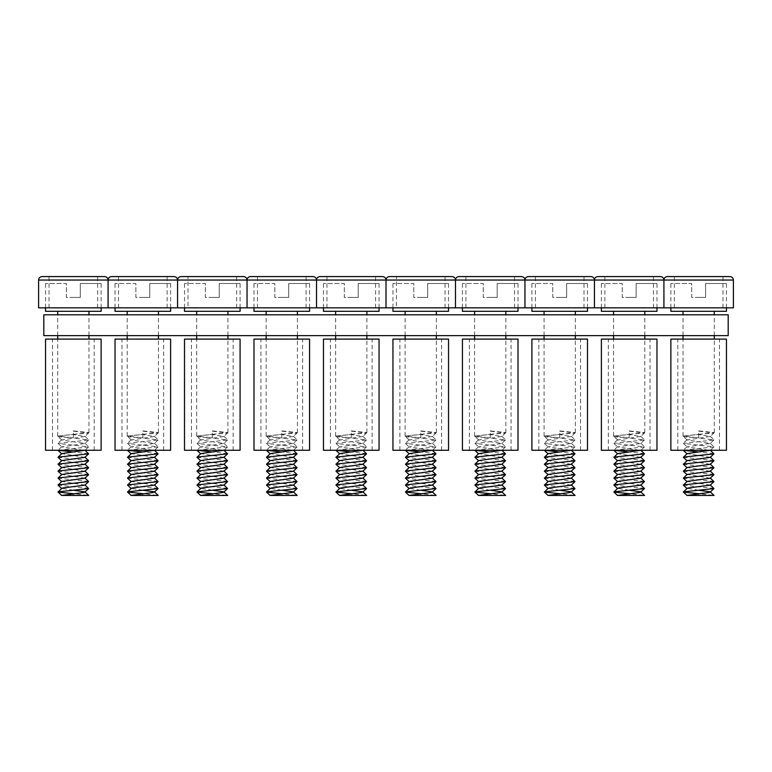 <?xml version="1.0" encoding="UTF-8"?>
<svg xmlns="http://www.w3.org/2000/svg" width="772" height="772" viewBox="0 0 772 772"><rect width="100%" height="100%" fill="white"/><g stroke="black" fill="none" stroke-linecap="round" stroke-linejoin="round"><path stroke-width="0.58" stroke-dasharray="3.86 2.9" d="M43.811 335.627L43.811 314.783L728.189 314.783L728.189 335.627L43.811 335.627M101.132 311.309L45.548 311.309M73.34 297.413L80.288 297.413L80.288 283.517L80.288 297.413L66.392 297.413L66.392 283.517L45.548 283.517L66.392 283.517L66.392 297.413L73.34 297.413M80.288 283.517L101.132 283.517L80.288 283.517M73.34 434.356L88.973 432.619L73.34 430.882L73.34 437.83L57.707 436.093L73.34 434.356M58.006 450.269L88.626 446.892L58.054 443.417L88.626 439.943L73.34 438.11L73.34 430.882M57.755 436.18L60.062 436.952L73.34 437.83M73.34 493.974L73.34 495.431L73.34 493.694L88.674 495.431M88.5 495.431L61.789 495.306M73.34 490.22L61.789 488.358M84.891 485.134L61.789 481.41M84.891 478.186L61.789 474.462M84.891 471.238L61.789 467.514M84.891 464.29L61.789 460.566M84.891 457.342L61.789 453.618M88.626 446.892L84.891 450.394L61.789 446.92L84.891 443.446L61.789 439.972L84.891 436.498L73.34 434.636M88.626 488.387L58.054 485.105M88.626 481.438L58.054 478.157M88.626 474.49L58.054 471.209M88.626 467.542L58.054 464.262M88.626 460.594L58.054 457.313M88.626 453.647L73.34 452.006M104.606 276.569L42.074 276.569M733.4 307.835L38.6 307.835M73.34 307.835L97.658 307.835L73.34 307.835M45.548 339.101L101.132 339.101M45.548 450.269L101.132 450.269M73.34 450.269L94.184 450.269L73.34 450.269M73.34 339.101L94.184 339.101L73.34 339.101M174.086 276.569L111.554 276.569M142.82 307.835L167.138 307.835L142.82 307.835M243.566 276.569L187.982 276.569L187.982 307.835M212.3 307.835L236.618 307.835L212.3 307.835M236.618 307.835L236.618 276.569L181.034 276.569M170.612 311.309L115.028 311.309M142.82 297.413L149.768 297.413L149.768 283.517L149.768 297.413L135.872 297.413L135.872 283.517L115.028 283.517L135.872 283.517L135.872 297.413L142.82 297.413M149.768 283.517L170.612 283.517L149.768 283.517M142.82 434.356L158.453 432.619L142.82 430.882L142.82 437.83L127.187 436.093L142.82 434.356M127.486 450.269L158.106 446.892L127.534 443.417L158.106 439.943L142.82 438.11L142.82 430.882M127.235 436.18L129.542 436.952L142.82 437.83M142.82 493.974L142.82 495.431L142.82 493.694L158.154 495.431M157.98 495.431L131.269 495.306M142.82 490.22L131.269 488.358M154.371 485.134L131.269 481.41M154.371 478.186L131.269 474.462M154.371 471.238L131.269 467.514M154.371 464.29L131.269 460.566M154.371 457.342L131.269 453.618M158.106 446.892L154.371 450.394L131.269 446.92L154.371 443.446L131.269 439.972L154.371 436.498L142.82 434.636M158.106 488.387L127.534 485.105M158.106 481.438L127.534 478.157M158.106 474.49L127.534 471.209M158.106 467.542L127.534 464.262M158.106 460.594L127.534 457.313M158.106 453.647L142.82 452.006M240.092 311.309L184.508 311.309M212.3 297.413L219.248 297.413L219.248 283.517L219.248 297.413L205.352 297.413L205.352 283.517L184.508 283.517L205.352 283.517L205.352 297.413L212.3 297.413M219.248 283.517L240.092 283.517L219.248 283.517M212.3 434.356L227.933 432.619L212.3 430.882L212.3 437.83L196.667 436.093L212.3 434.356M196.966 450.269L227.586 446.892L197.014 443.417L227.586 439.943L212.3 438.11L212.3 430.882M196.715 436.18L199.022 436.952L212.3 437.83M212.3 493.974L212.3 495.431L212.3 493.694L227.634 495.431M227.46 495.431L200.749 495.306M212.3 490.22L200.749 488.358M223.851 485.134L200.749 481.41M223.851 478.186L200.749 474.462M223.851 471.238L200.749 467.514M223.851 464.29L200.749 460.566M223.851 457.342L200.749 453.618M227.586 446.892L223.851 450.394L200.749 446.92L223.851 443.446L200.749 439.972L223.851 436.498L212.3 434.636M227.586 488.387L197.014 485.105M227.586 481.438L197.014 478.157M227.586 474.49L197.014 471.209M227.586 467.542L197.014 464.262M227.586 460.594L197.014 457.313M227.586 453.647L212.3 452.006M115.028 339.101L170.612 339.101M115.028 450.269L170.612 450.269M142.82 450.269L163.664 450.269L142.82 450.269M142.82 339.101L163.664 339.101L142.82 339.101M184.508 339.101L240.092 339.101M184.508 450.269L240.092 450.269M212.3 450.269L233.144 450.269L212.3 450.269M212.3 339.101L233.144 339.101L212.3 339.101M309.572 311.309L253.988 311.309M281.78 297.413L288.728 297.413L288.728 283.517L288.728 297.413L274.832 297.413L274.832 283.517L253.988 283.517L274.832 283.517L274.832 297.413L281.78 297.413M288.728 283.517L309.572 283.517L288.728 283.517M281.78 434.356L297.413 432.619L281.78 430.882L281.78 437.83L266.147 436.093L281.78 434.356M266.446 450.269L297.066 446.892L266.494 443.417L297.066 439.943L281.78 438.11L281.78 430.882M266.195 436.18L268.502 436.952L281.78 437.83M281.78 493.974L281.78 495.431L281.78 493.694L297.114 495.431M296.94 495.431L270.229 495.306M281.78 490.22L270.229 488.358M293.331 485.134L270.229 481.41M293.331 478.186L270.229 474.462M293.331 471.238L270.229 467.514M293.331 464.29L270.229 460.566M293.331 457.342L270.229 453.618M297.066 446.892L293.331 450.394L270.229 446.92L293.331 443.446L270.229 439.972L293.331 436.498L281.78 434.636M297.066 488.387L266.494 485.105M297.066 481.438L266.494 478.157M297.066 474.49L266.494 471.209M297.066 467.542L266.494 464.262M297.066 460.594L266.494 457.313M297.066 453.647L281.78 452.006M253.988 339.101L309.572 339.101M253.988 450.269L309.572 450.269M281.78 450.269L302.624 450.269L281.78 450.269M281.78 339.101L302.624 339.101L281.78 339.101M313.046 276.569L250.514 276.569M281.78 307.835L306.098 307.835L281.78 307.835M306.098 307.835L306.098 276.569L281.78 276.569M379.052 311.309L323.468 311.309M351.26 297.413L358.208 297.413L358.208 283.517L358.208 297.413L344.312 297.413L344.312 283.517L323.468 283.517L344.312 283.517L344.312 297.413L351.26 297.413M358.208 283.517L379.052 283.517L358.208 283.517M351.26 434.356L366.893 432.619L351.26 430.882L351.26 437.83L335.627 436.093L351.26 434.356M335.926 450.269L366.546 446.892L335.974 443.417L366.546 439.943L351.26 438.11L351.26 430.882M335.675 436.18L337.982 436.952L351.26 437.83M351.26 493.974L351.26 495.431L351.26 493.694L366.594 495.431M366.42 495.431L339.709 495.306M351.26 490.22L339.709 488.358M362.811 485.134L339.709 481.41M362.811 478.186L339.709 474.462M362.811 471.238L339.709 467.514M362.811 464.29L339.709 460.566M362.811 457.342L339.709 453.618M366.546 446.892L362.811 450.394L339.709 446.92L362.811 443.446L339.709 439.972L362.811 436.498L351.26 434.636M366.546 488.387L335.974 485.105M366.546 481.438L335.974 478.157M366.546 474.49L335.974 471.209M366.546 467.542L335.974 464.262M366.546 460.594L335.974 457.313M366.546 453.647L351.26 452.006M448.532 311.309L392.948 311.309M420.74 297.413L427.688 297.413L427.688 283.517L427.688 297.413L413.792 297.413L413.792 283.517L392.948 283.517L413.792 283.517L413.792 297.413L420.74 297.413M427.688 283.517L448.532 283.517L427.688 283.517M420.74 434.356L436.373 432.619L420.74 430.882L420.74 437.83L405.107 436.093L420.74 434.356M405.406 450.269L436.026 446.892L405.454 443.417L436.026 439.943L420.74 438.11L420.74 430.882M405.155 436.18L407.462 436.952L420.74 437.83M420.74 493.974L420.74 495.431L420.74 493.694L436.074 495.431M435.9 495.431L409.189 495.306M420.74 490.22L409.189 488.358M432.291 485.134L409.189 481.41M432.291 478.186L409.189 474.462M432.291 471.238L409.189 467.514M432.291 464.29L409.189 460.566M432.291 457.342L409.189 453.618M436.026 446.892L432.291 450.394L409.189 446.92L432.291 443.446L409.189 439.972L432.291 436.498L420.74 434.636M436.026 488.387L405.454 485.105M436.026 481.438L405.454 478.157M436.026 474.49L405.454 471.209M436.026 467.542L405.454 464.262M436.026 460.594L405.454 457.313M436.026 453.647L420.74 452.006M518.012 311.309L462.428 311.309M490.22 297.413L497.168 297.413L497.168 283.517L497.168 297.413L483.272 297.413L483.272 283.517L462.428 283.517L483.272 283.517L483.272 297.413L490.22 297.413M497.168 283.517L518.012 283.517L497.168 283.517M490.22 434.356L505.853 432.619L490.22 430.882L490.22 437.83L474.587 436.093L490.22 434.356M474.886 450.269L505.506 446.892L474.934 443.417L505.506 439.943L490.22 438.11L490.22 430.882M474.635 436.18L476.942 436.952L490.22 437.83M490.22 493.974L490.22 495.431L490.22 493.694L505.554 495.431M505.38 495.431L478.669 495.306M490.22 490.22L478.669 488.358M501.771 485.134L478.669 481.41M501.771 478.186L478.669 474.462M501.771 471.238L478.669 467.514M501.771 464.29L478.669 460.566M501.771 457.342L478.669 453.618M505.506 446.892L501.771 450.394L478.669 446.92L501.771 443.446L478.669 439.972L501.771 436.498L490.22 434.636M505.506 488.387L474.934 485.105M505.506 481.438L474.934 478.157M505.506 474.49L474.934 471.209M505.506 467.542L474.934 464.262M505.506 460.594L474.934 457.313M505.506 453.647L490.22 452.006M587.492 311.309L531.908 311.309M559.7 297.413L566.648 297.413L566.648 283.517L566.648 297.413L552.752 297.413L552.752 283.517L531.908 283.517L552.752 283.517L552.752 297.413L559.7 297.413M566.648 283.517L587.492 283.517L566.648 283.517M559.7 434.356L575.333 432.619L559.7 430.882L559.7 437.83L544.067 436.093L559.7 434.356M544.366 450.269L574.986 446.892L544.414 443.417L574.986 439.943L559.7 438.11L559.7 430.882M544.115 436.18L546.422 436.952L559.7 437.83M559.7 493.974L559.7 495.431L559.7 493.694L575.034 495.431M574.86 495.431L548.149 495.306M559.7 490.22L548.149 488.358M571.251 485.134L548.149 481.41M571.251 478.186L548.149 474.462M571.251 471.238L548.149 467.514M571.251 464.29L548.149 460.566M571.251 457.342L548.149 453.618M574.986 446.892L571.251 450.394L548.149 446.92L571.251 443.446L548.149 439.972L571.251 436.498L559.7 434.636M574.986 488.387L544.414 485.105M574.986 481.438L544.414 478.157M574.986 474.49L544.414 471.209M574.986 467.542L544.414 464.262M574.986 460.594L544.414 457.313M574.986 453.647L559.7 452.006M656.972 311.309L601.388 311.309M629.18 297.413L636.128 297.413L636.128 283.517L636.128 297.413L622.232 297.413L622.232 283.517L601.388 283.517L622.232 283.517L622.232 297.413L629.18 297.413M636.128 283.517L656.972 283.517L636.128 283.517M629.18 434.356L644.813 432.619L629.18 430.882L629.18 437.83L613.547 436.093L629.18 434.356M613.846 450.269L644.466 446.892L613.894 443.417L644.466 439.943L629.18 438.11L629.18 430.882M613.595 436.18L615.902 436.952L629.18 437.83M629.18 493.974L629.18 495.431L629.18 493.694L644.514 495.431M644.34 495.431L617.629 495.306M629.18 490.22L617.629 488.358M640.731 485.134L617.629 481.41M640.731 478.186L617.629 474.462M640.731 471.238L617.629 467.514M640.731 464.29L617.629 460.566M640.731 457.342L617.629 453.618M644.466 446.892L640.731 450.394L617.629 446.92L640.731 443.446L617.629 439.972L640.731 436.498L629.18 434.636M644.466 488.387L613.894 485.105M644.466 481.438L613.894 478.157M644.466 474.49L613.894 471.209M644.466 467.542L613.894 464.262M644.466 460.594L613.894 457.313M644.466 453.647L629.18 452.006M726.452 311.309L670.868 311.309M698.66 297.413L705.608 297.413L705.608 283.517L705.608 297.413L691.712 297.413L691.712 283.517L670.868 283.517L691.712 283.517L691.712 297.413L698.66 297.413M705.608 283.517L726.452 283.517L705.608 283.517M698.66 434.356L714.293 432.619L698.66 430.882L698.66 437.83L683.027 436.093L698.66 434.356M683.326 450.269L713.946 446.892L683.374 443.417L713.946 439.943L698.66 438.11L698.66 430.882M683.075 436.18L685.382 436.952L698.66 437.83M698.66 493.974L698.66 495.431L698.66 493.694L713.994 495.431M713.82 495.431L687.109 495.306M698.66 490.22L687.109 488.358M710.211 485.134L687.109 481.41M710.211 478.186L687.109 474.462M710.211 471.238L687.109 467.514M710.211 464.29L687.109 460.566M710.211 457.342L687.109 453.618M713.946 446.892L710.211 450.394L687.109 446.92L710.211 443.446L687.109 439.972L710.211 436.498L698.66 434.636M713.946 488.387L683.374 485.105M713.946 481.438L683.374 478.157M713.946 474.49L683.374 471.209M713.946 467.542L683.374 464.262M713.946 460.594L683.374 457.313M713.946 453.647L698.66 452.006M323.468 339.101L379.052 339.101M323.468 450.269L379.052 450.269M351.26 450.269L372.104 450.269L351.26 450.269M351.26 339.101L372.104 339.101L351.26 339.101M392.948 339.101L448.532 339.101M392.948 450.269L448.532 450.269M420.74 450.269L441.584 450.269L420.74 450.269M420.74 339.101L441.584 339.101L420.74 339.101M462.428 339.101L518.012 339.101M462.428 450.269L518.012 450.269M490.22 450.269L511.064 450.269L490.22 450.269M490.22 339.101L511.064 339.101L490.22 339.101M531.908 339.101L587.492 339.101M531.908 450.269L587.492 450.269M559.7 450.269L580.544 450.269L559.7 450.269M559.7 339.101L580.544 339.101L559.7 339.101M601.388 339.101L656.972 339.101M601.388 450.269L656.972 450.269M629.18 450.269L650.024 450.269L629.18 450.269M629.18 339.101L650.024 339.101L629.18 339.101M670.868 339.101L726.452 339.101M670.868 450.269L726.452 450.269M698.66 450.269L719.504 450.269L698.66 450.269M698.66 339.101L719.504 339.101L698.66 339.101M382.526 276.569L319.994 276.569M351.26 307.835L375.578 307.835L351.26 307.835M375.578 307.835L375.578 276.569L351.26 276.569M452.006 276.569L396.422 276.569L396.422 307.835M420.74 307.835L445.058 307.835L420.74 307.835M445.058 307.835L445.058 276.569L389.474 276.569M521.486 276.569L458.954 276.569M490.22 307.835L514.538 307.835L490.22 307.835M514.538 307.835L514.538 276.569L490.22 276.569M590.966 276.569L528.434 276.569M559.7 307.835L584.018 307.835L559.7 307.835M660.446 276.569L597.914 276.569M629.18 307.835L653.498 307.835L629.18 307.835M729.926 276.569L667.394 276.569M698.66 307.835L722.978 307.835L698.66 307.835M61.789 439.972L58.054 436.469L60.062 435.794L88.626 432.995L73.34 431.162M38.6 280.043L733.4 280.043M131.269 439.972L127.534 436.469L129.542 435.794L158.106 432.995L142.82 431.162M200.749 439.972L197.014 436.469L199.022 435.794L227.586 432.995L212.3 431.162M270.229 439.972L266.494 436.469L268.502 435.794L297.066 432.995L281.78 431.162M339.709 439.972L335.974 436.469L337.982 435.794L366.546 432.995L351.26 431.162M409.189 439.972L405.454 436.469L407.462 435.794L436.026 432.995L420.74 431.162M478.669 439.972L474.934 436.469L476.942 435.794L505.506 432.995L490.22 431.162M548.149 439.972L544.414 436.469L546.422 435.794L574.986 432.995L559.7 431.162M617.629 439.972L613.894 436.469L615.902 435.794L644.466 432.995L629.18 431.162M687.109 439.972L683.374 436.469L685.382 435.794L713.946 432.995L698.66 431.162M101.132 307.835L101.132 283.517M88.973 432.619L88.973 339.101M88.973 335.627L88.973 314.783M57.707 436.093L57.707 339.101M57.707 335.627L57.707 314.783M45.548 307.835L45.548 283.517M88.925 432.706L84.891 436.498M61.789 446.67L58.054 450.173M84.891 443.196L88.626 446.698M61.789 439.722L58.054 443.224M84.891 436.248L88.626 439.75M58.054 443.417L61.789 446.92M88.626 439.943L84.891 443.446M49.022 307.835L49.022 276.569M97.658 307.835L97.658 276.569M52.496 450.269L52.496 339.101M94.184 450.269L94.184 339.101M118.502 307.835L118.502 276.569M167.138 307.835L167.138 276.569M170.612 307.835L170.612 283.517M158.453 432.619L158.453 339.101M158.453 335.627L158.453 314.783M127.187 436.093L127.187 339.101M127.187 335.627L127.187 314.783M115.028 307.835L115.028 283.517M158.405 432.706L154.371 436.498M131.269 446.67L127.534 450.173M154.371 443.196L158.106 446.698M131.269 439.722L127.534 443.224M154.371 436.248L158.106 439.75M127.534 443.417L131.269 446.92M158.106 439.943L154.371 443.446M240.092 307.835L240.092 283.517M227.933 432.619L227.933 339.101M227.933 335.627L227.933 314.783M196.667 436.093L196.667 339.101M196.667 335.627L196.667 314.783M184.508 307.835L184.508 283.517M227.885 432.706L223.851 436.498M200.749 446.67L197.014 450.173M223.851 443.196L227.586 446.698M200.749 439.722L197.014 443.224M223.851 436.248L227.586 439.75M197.014 443.417L200.749 446.92M227.586 439.943L223.851 443.446M121.976 450.269L121.976 339.101M163.664 450.269L163.664 339.101M191.456 450.269L191.456 339.101M233.144 450.269L233.144 339.101M309.572 307.835L309.572 283.517M297.413 432.619L297.413 339.101M297.413 335.627L297.413 314.783M266.147 436.093L266.147 339.101M266.147 335.627L266.147 314.783M253.988 307.835L253.988 283.517M297.365 432.706L293.331 436.498M270.229 446.67L266.494 450.173M293.331 443.196L297.066 446.698M270.229 439.722L266.494 443.224M293.331 436.248L297.066 439.75M266.494 443.417L270.229 446.92M297.066 439.943L293.331 443.446M260.936 450.269L260.936 339.101M302.624 450.269L302.624 339.101M257.462 307.835L257.462 276.569M379.052 307.835L379.052 283.517M366.893 432.619L366.893 339.101M366.893 335.627L366.893 314.783M335.627 436.093L335.627 339.101M335.627 335.627L335.627 314.783M323.468 307.835L323.468 283.517M366.845 432.706L362.811 436.498M339.709 446.67L335.974 450.173M362.811 443.196L366.546 446.698M339.709 439.722L335.974 443.224M362.811 436.248L366.546 439.75M335.974 443.417L339.709 446.92M366.546 439.943L362.811 443.446M448.532 307.835L448.532 283.517M436.373 432.619L436.373 339.101M436.373 335.627L436.373 314.783M405.107 436.093L405.107 339.101M405.107 335.627L405.107 314.783M392.948 307.835L392.948 283.517M436.325 432.706L432.291 436.498M409.189 446.67L405.454 450.173M432.291 443.196L436.026 446.698M409.189 439.722L405.454 443.224M432.291 436.248L436.026 439.75M405.454 443.417L409.189 446.92M436.026 439.943L432.291 443.446M518.012 307.835L518.012 283.517M505.853 432.619L505.853 339.101M505.853 335.627L505.853 314.783M474.587 436.093L474.587 339.101M474.587 335.627L474.587 314.783M462.428 307.835L462.428 283.517M505.805 432.706L501.771 436.498M478.669 446.67L474.934 450.173M501.771 443.196L505.506 446.698M478.669 439.722L474.934 443.224M501.771 436.248L505.506 439.75M474.934 443.417L478.669 446.92M505.506 439.943L501.771 443.446M587.492 307.835L587.492 283.517M575.333 432.619L575.333 339.101M575.333 335.627L575.333 314.783M544.067 436.093L544.067 339.101M544.067 335.627L544.067 314.783M531.908 307.835L531.908 283.517M575.285 432.706L571.251 436.498M548.149 446.67L544.414 450.173M571.251 443.196L574.986 446.698M548.149 439.722L544.414 443.224M571.251 436.248L574.986 439.75M544.414 443.417L548.149 446.92M574.986 439.943L571.251 443.446M656.972 307.835L656.972 283.517M644.813 432.619L644.813 339.101M644.813 335.627L644.813 314.783M613.547 436.093L613.547 339.101M613.547 335.627L613.547 314.783M601.388 307.835L601.388 283.517M644.765 432.706L640.731 436.498M617.629 446.67L613.894 450.173M640.731 443.196L644.466 446.698M617.629 439.722L613.894 443.224M640.731 436.248L644.466 439.75M613.894 443.417L617.629 446.92M644.466 439.943L640.731 443.446M726.452 307.835L726.452 283.517M714.293 432.619L714.293 339.101M714.293 335.627L714.293 314.783M683.027 436.093L683.027 339.101M683.027 335.627L683.027 314.783M670.868 307.835L670.868 283.517M714.245 432.706L710.211 436.498M687.109 446.67L683.374 450.173M710.211 443.196L713.946 446.698M687.109 439.722L683.374 443.224M710.211 436.248L713.946 439.75M683.374 443.417L687.109 446.92M713.946 439.943L710.211 443.446M330.416 450.269L330.416 339.101M372.104 450.269L372.104 339.101M399.896 450.269L399.896 339.101M441.584 450.269L441.584 339.101M469.376 450.269L469.376 339.101M511.064 450.269L511.064 339.101M538.856 450.269L538.856 339.101M580.544 450.269L580.544 339.101M608.336 450.269L608.336 339.101M650.024 450.269L650.024 339.101M677.816 450.269L677.816 339.101M719.504 450.269L719.504 339.101M326.942 307.835L326.942 276.569M465.902 307.835L465.902 276.569M535.382 307.835L535.382 276.569M584.018 307.835L584.018 276.569M604.862 307.835L604.862 276.569M653.498 307.835L653.498 276.569M674.342 307.835L674.342 276.569M722.978 307.835L722.978 276.569"/><path stroke-width="1.16" d="M43.811 335.627L43.811 314.783L728.189 314.783L728.189 335.627L43.811 335.627M45.548 307.835L45.548 311.309L101.132 311.309L101.132 307.835M88.674 495.431L61.721 495.431M73.34 493.694L58.054 492.053L61.663 495.431L83.395 492.536L84.891 492.082L88.626 488.579L84.891 484.884M88.722 495.431L84.891 491.832L73.34 490.22M58.054 492.053L61.789 488.358L63.285 487.904L84.891 485.134L88.626 481.632L84.891 477.936M61.789 488.608L58.054 485.105L61.789 481.41L84.891 478.186L88.626 474.683L84.891 470.988M61.789 481.66L58.054 478.157L61.789 474.462L84.891 471.238L88.626 467.736L84.891 464.04M61.789 474.712L58.054 471.209L61.789 467.514L84.891 464.29L88.626 460.787L84.891 457.092M61.789 467.764L58.054 464.262L61.789 460.566L84.891 457.342L88.626 453.839L84.891 450.144M61.789 460.816L58.054 457.313L61.789 453.618L85.016 450.269M58.054 491.86L88.626 488.579M58.054 484.912L88.626 481.632M58.054 477.964L88.626 474.683M58.054 471.017L88.626 467.736M58.054 464.068L88.626 460.787M58.054 457.12L88.626 453.839M73.34 452.006L58.006 450.269M73.34 276.569L104.606 276.569C106.739 276.791 107.897 277.949 108.08 280.043L38.6 280.043C38.783 277.949 39.941 276.791 42.074 276.569L73.34 276.569M38.6 280.043L38.6 307.835L733.4 307.835L733.4 280.043L108.08 280.043C108.263 277.949 109.421 276.791 111.554 276.569L174.086 276.569C176.219 276.791 177.377 277.949 177.56 280.043C177.743 277.949 178.901 276.791 181.034 276.569L243.566 276.569C245.699 276.791 246.857 277.949 247.04 280.043C247.223 277.949 248.381 276.791 250.514 276.569L313.046 276.569C315.179 276.791 316.337 277.949 316.52 280.043C316.703 277.949 317.861 276.791 319.994 276.569L382.526 276.569C384.659 276.791 385.817 277.949 386 280.043C386.183 277.949 387.341 276.791 389.474 276.569L452.006 276.569C454.139 276.791 455.297 277.949 455.48 280.043C455.663 277.949 456.821 276.791 458.954 276.569L521.486 276.569C523.619 276.791 524.777 277.949 524.96 280.043C525.143 277.949 526.301 276.791 528.434 276.569L590.966 276.569C593.099 276.791 594.257 277.949 594.44 280.043C594.623 277.949 595.781 276.791 597.914 276.569L660.446 276.569C662.579 276.791 663.737 277.949 663.92 280.043C664.103 277.949 665.261 276.791 667.394 276.569L729.926 276.569C732.059 276.791 733.217 277.949 733.4 280.043M101.132 450.269L45.548 450.269L45.548 339.101L101.132 339.101L101.132 450.269M187.982 276.569L236.618 276.569M115.028 307.835L115.028 311.309L170.612 311.309L170.612 307.835M158.154 495.431L131.201 495.431M142.82 493.694L127.534 492.053L131.143 495.431L152.875 492.536L154.371 492.082L158.106 488.579L154.371 484.884M158.202 495.431L154.371 491.832L142.82 490.22M127.534 492.053L131.269 488.358L132.765 487.904L154.371 485.134L158.106 481.632L154.371 477.936M131.269 488.608L127.534 485.105L131.269 481.41L154.371 478.186L158.106 474.683L154.371 470.988M131.269 481.66L127.534 478.157L131.269 474.462L154.371 471.238L158.106 467.736L154.371 464.04M131.269 474.712L127.534 471.209L131.269 467.514L154.371 464.29L158.106 460.787L154.371 457.092M131.269 467.764L127.534 464.262L131.269 460.566L154.371 457.342L158.106 453.839L154.371 450.144M131.269 460.816L127.534 457.313L131.269 453.618L154.496 450.269M127.534 491.86L158.106 488.579M127.534 484.912L158.106 481.632M127.534 477.964L158.106 474.683M127.534 471.017L158.106 467.736M127.534 464.068L158.106 460.787M127.534 457.12L158.106 453.839M142.82 452.006L127.486 450.269M184.508 307.835L184.508 311.309L240.092 311.309L240.092 307.835M227.634 495.431L200.681 495.431M212.3 493.694L197.014 492.053L200.624 495.431L222.355 492.536L223.851 492.082L227.586 488.579L223.851 484.884M227.682 495.431L223.851 491.832L212.3 490.22M197.014 492.053L200.749 488.358L202.245 487.904L223.851 485.134L227.586 481.632L223.851 477.936M200.749 488.608L197.014 485.105L200.749 481.41L223.851 478.186L227.586 474.683L223.851 470.988M200.749 481.66L197.014 478.157L200.749 474.462L223.851 471.238L227.586 467.736L223.851 464.04M200.749 474.712L197.014 471.209L200.749 467.514L223.851 464.29L227.586 460.787L223.851 457.092M200.749 467.764L197.014 464.262L200.749 460.566L223.851 457.342L227.586 453.839L223.851 450.144M200.749 460.816L197.014 457.313L200.749 453.618L223.976 450.269M197.014 491.86L227.586 488.579M197.014 484.912L227.586 481.632M197.014 477.964L227.586 474.683M197.014 471.017L227.586 467.736M197.014 464.068L227.586 460.787M197.014 457.12L227.586 453.839M212.3 452.006L196.966 450.269M170.612 450.269L115.028 450.269L115.028 339.101L170.612 339.101L170.612 450.269M240.092 450.269L184.508 450.269L184.508 339.101L240.092 339.101L240.092 450.269M253.988 307.835L253.988 311.309L309.572 311.309L309.572 307.835M297.114 495.431L270.161 495.431M281.78 493.694L266.494 492.053L270.103 495.431L291.835 492.536L293.331 492.082L297.066 488.579L293.331 484.884M297.162 495.431L293.331 491.832L281.78 490.22M266.494 492.053L270.229 488.358L271.725 487.904L293.331 485.134L297.066 481.632L293.331 477.936M270.229 488.608L266.494 485.105L270.229 481.41L293.331 478.186L297.066 474.683L293.331 470.988M270.229 481.66L266.494 478.157L270.229 474.462L293.331 471.238L297.066 467.736L293.331 464.04M270.229 474.712L266.494 471.209L270.229 467.514L293.331 464.29L297.066 460.787L293.331 457.092M270.229 467.764L266.494 464.262L270.229 460.566L293.331 457.342L297.066 453.839L293.331 450.144M270.229 460.816L266.494 457.313L270.229 453.618L293.457 450.269M266.494 491.86L297.066 488.579M266.494 484.912L297.066 481.632M266.494 477.964L297.066 474.683M266.494 471.017L297.066 467.736M266.494 464.068L297.066 460.787M266.494 457.12L297.066 453.839M281.78 452.006L266.446 450.269M309.572 450.269L253.988 450.269L253.988 339.101L309.572 339.101L309.572 450.269M281.78 276.569L306.098 276.569M323.468 307.835L323.468 311.309L379.052 311.309L379.052 307.835M366.594 495.431L339.641 495.431M351.26 493.694L335.974 492.053L339.583 495.431L361.315 492.536L362.811 492.082L366.546 488.579L362.811 484.884M366.642 495.431L362.811 491.832L351.26 490.22M335.974 492.053L339.709 488.358L341.205 487.904L362.811 485.134L366.546 481.632L362.811 477.936M339.709 488.608L335.974 485.105L339.709 481.41L362.811 478.186L366.546 474.683L362.811 470.988M339.709 481.66L335.974 478.157L339.709 474.462L362.811 471.238L366.546 467.736L362.811 464.04M339.709 474.712L335.974 471.209L339.709 467.514L362.811 464.29L366.546 460.787L362.811 457.092M339.709 467.764L335.974 464.262L339.709 460.566L362.811 457.342L366.546 453.839L362.811 450.144M339.709 460.816L335.974 457.313L339.709 453.618L362.937 450.269M335.974 491.86L366.546 488.579M335.974 484.912L366.546 481.632M335.974 477.964L366.546 474.683M335.974 471.017L366.546 467.736M335.974 464.068L366.546 460.787M335.974 457.12L366.546 453.839M351.26 452.006L335.926 450.269M392.948 307.835L392.948 311.309L448.532 311.309L448.532 307.835M436.074 495.431L409.121 495.431M420.74 493.694L405.454 492.053L409.063 495.431L430.795 492.536L432.291 492.082L436.026 488.579L432.291 484.884M436.122 495.431L432.291 491.832L420.74 490.22M405.454 492.053L409.189 488.358L410.685 487.904L432.291 485.134L436.026 481.632L432.291 477.936M409.189 488.608L405.454 485.105L409.189 481.41L432.291 478.186L436.026 474.683L432.291 470.988M409.189 481.66L405.454 478.157L409.189 474.462L432.291 471.238L436.026 467.736L432.291 464.04M409.189 474.712L405.454 471.209L409.189 467.514L432.291 464.29L436.026 460.787L432.291 457.092M409.189 467.764L405.454 464.262L409.189 460.566L432.291 457.342L436.026 453.839L432.291 450.144M409.189 460.816L405.454 457.313L409.189 453.618L432.416 450.269M405.454 491.86L436.026 488.579M405.454 484.912L436.026 481.632M405.454 477.964L436.026 474.683M405.454 471.017L436.026 467.736M405.454 464.068L436.026 460.787M405.454 457.12L436.026 453.839M420.74 452.006L405.406 450.269M462.428 307.835L462.428 311.309L518.012 311.309L518.012 307.835M505.554 495.431L478.601 495.431M490.22 493.694L474.934 492.053L478.543 495.431L500.275 492.536L501.771 492.082L505.506 488.579L501.771 484.884M505.602 495.431L501.771 491.832L490.22 490.22M474.934 492.053L478.669 488.358L480.165 487.904L501.771 485.134L505.506 481.632L501.771 477.936M478.669 488.608L474.934 485.105L478.669 481.41L501.771 478.186L505.506 474.683L501.771 470.988M478.669 481.66L474.934 478.157L478.669 474.462L501.771 471.238L505.506 467.736L501.771 464.04M478.669 474.712L474.934 471.209L478.669 467.514L501.771 464.29L505.506 460.787L501.771 457.092M478.669 467.764L474.934 464.262L478.669 460.566L501.771 457.342L505.506 453.839L501.771 450.144M478.669 460.816L474.934 457.313L478.669 453.618L501.897 450.269M474.934 491.86L505.506 488.579M474.934 484.912L505.506 481.632M474.934 477.964L505.506 474.683M474.934 471.017L505.506 467.736M474.934 464.068L505.506 460.787M474.934 457.12L505.506 453.839M490.22 452.006L474.886 450.269M531.908 307.835L531.908 311.309L587.492 311.309L587.492 307.835M575.034 495.431L548.081 495.431M559.7 493.694L544.414 492.053L548.024 495.431L569.755 492.536L571.251 492.082L574.986 488.579L571.251 484.884M575.082 495.431L571.251 491.832L559.7 490.22M544.414 492.053L548.149 488.358L549.645 487.904L571.251 485.134L574.986 481.632L571.251 477.936M548.149 488.608L544.414 485.105L548.149 481.41L571.251 478.186L574.986 474.683L571.251 470.988M548.149 481.66L544.414 478.157L548.149 474.462L571.251 471.238L574.986 467.736L571.251 464.04M548.149 474.712L544.414 471.209L548.149 467.514L571.251 464.29L574.986 460.787L571.251 457.092M548.149 467.764L544.414 464.262L548.149 460.566L571.251 457.342L574.986 453.839L571.251 450.144M548.149 460.816L544.414 457.313L548.149 453.618L571.376 450.269M544.414 491.86L574.986 488.579M544.414 484.912L574.986 481.632M544.414 477.964L574.986 474.683M544.414 471.017L574.986 467.736M544.414 464.068L574.986 460.787M544.414 457.12L574.986 453.839M559.7 452.006L544.366 450.269M601.388 307.835L601.388 311.309L656.972 311.309L656.972 307.835M644.514 495.431L617.561 495.431M629.18 493.694L613.894 492.053L617.503 495.431L639.235 492.536L640.731 492.082L644.466 488.579L640.731 484.884M644.562 495.431L640.731 491.832L629.18 490.22M613.894 492.053L617.629 488.358L619.125 487.904L640.731 485.134L644.466 481.632L640.731 477.936M617.629 488.608L613.894 485.105L617.629 481.41L640.731 478.186L644.466 474.683L640.731 470.988M617.629 481.66L613.894 478.157L617.629 474.462L640.731 471.238L644.466 467.736L640.731 464.04M617.629 474.712L613.894 471.209L617.629 467.514L640.731 464.29L644.466 460.787L640.731 457.092M617.629 467.764L613.894 464.262L617.629 460.566L640.731 457.342L644.466 453.839L640.731 450.144M617.629 460.816L613.894 457.313L617.629 453.618L640.856 450.269M613.894 491.86L644.466 488.579M613.894 484.912L644.466 481.632M613.894 477.964L644.466 474.683M613.894 471.017L644.466 467.736M613.894 464.068L644.466 460.787M613.894 457.12L644.466 453.839M629.18 452.006L613.846 450.269M670.868 307.835L670.868 311.309L726.452 311.309L726.452 307.835M713.994 495.431L687.041 495.431M698.66 493.694L683.374 492.053L686.983 495.431L708.715 492.536L710.211 492.082L713.946 488.579L710.211 484.884M714.042 495.431L710.211 491.832L698.66 490.22M683.374 492.053L687.109 488.358L688.605 487.904L710.211 485.134L713.946 481.632L710.211 477.936M687.109 488.608L683.374 485.105L687.109 481.41L710.211 478.186L713.946 474.683L710.211 470.988M687.109 481.66L683.374 478.157L687.109 474.462L710.211 471.238L713.946 467.736L710.211 464.04M687.109 474.712L683.374 471.209L687.109 467.514L710.211 464.29L713.946 460.787L710.211 457.092M687.109 467.764L683.374 464.262L687.109 460.566L710.211 457.342L713.946 453.839L710.211 450.144M687.109 460.816L683.374 457.313L687.109 453.618L710.337 450.269M683.374 491.86L713.946 488.579M683.374 484.912L713.946 481.632M683.374 477.964L713.946 474.683M683.374 471.017L713.946 467.736M683.374 464.068L713.946 460.787M683.374 457.12L713.946 453.839M698.66 452.006L683.326 450.269M379.052 450.269L323.468 450.269L323.468 339.101L379.052 339.101L379.052 450.269M448.532 450.269L392.948 450.269L392.948 339.101L448.532 339.101L448.532 450.269M518.012 450.269L462.428 450.269L462.428 339.101L518.012 339.101L518.012 450.269M587.492 450.269L531.908 450.269L531.908 339.101L587.492 339.101L587.492 450.269M656.972 450.269L601.388 450.269L601.388 339.101L656.972 339.101L656.972 450.269M726.452 450.269L670.868 450.269L670.868 339.101L726.452 339.101L726.452 450.269M351.26 276.569L375.578 276.569M396.422 276.569L445.058 276.569M490.22 276.569L514.538 276.569M88.973 339.101L88.973 335.627M88.973 314.783L88.973 311.309M57.707 339.101L57.707 335.627M57.707 314.783L57.707 311.309M58.054 450.365L61.789 453.868M108.08 307.835L108.08 280.043L108.08 307.835M177.56 307.835L177.56 280.043L177.56 307.835M247.04 307.835L247.04 280.043L247.04 307.835M158.453 339.101L158.453 335.627M158.453 314.783L158.453 311.309M127.187 339.101L127.187 335.627M127.187 314.783L127.187 311.309M127.534 450.365L131.269 453.868M227.933 339.101L227.933 335.627M227.933 314.783L227.933 311.309M196.667 339.101L196.667 335.627M196.667 314.783L196.667 311.309M197.014 450.365L200.749 453.868M297.413 339.101L297.413 335.627M297.413 314.783L297.413 311.309M266.147 339.101L266.147 335.627M266.147 314.783L266.147 311.309M266.494 450.365L270.229 453.868M316.52 307.835L316.52 280.043L316.52 307.835M366.893 339.101L366.893 335.627M366.893 314.783L366.893 311.309M335.627 339.101L335.627 335.627M335.627 314.783L335.627 311.309M335.974 450.365L339.709 453.868M436.373 339.101L436.373 335.627M436.373 314.783L436.373 311.309M405.107 339.101L405.107 335.627M405.107 314.783L405.107 311.309M405.454 450.365L409.189 453.868M505.853 339.101L505.853 335.627M505.853 314.783L505.853 311.309M474.587 339.101L474.587 335.627M474.587 314.783L474.587 311.309M474.934 450.365L478.669 453.868M575.333 339.101L575.333 335.627M575.333 314.783L575.333 311.309M544.067 339.101L544.067 335.627M544.067 314.783L544.067 311.309M544.414 450.365L548.149 453.868M644.813 339.101L644.813 335.627M644.813 314.783L644.813 311.309M613.547 339.101L613.547 335.627M613.547 314.783L613.547 311.309M613.894 450.365L617.629 453.868M714.293 339.101L714.293 335.627M714.293 314.783L714.293 311.309M683.027 339.101L683.027 335.627M683.027 314.783L683.027 311.309M683.374 450.365L687.109 453.868M386 307.835L386 280.043L386 307.835M455.48 307.835L455.48 280.043L455.48 307.835M524.96 307.835L524.96 280.043L524.96 307.835M594.44 307.835L594.44 280.043L594.44 307.835M663.92 307.835L663.92 280.043L663.92 307.835"/></g></svg>
